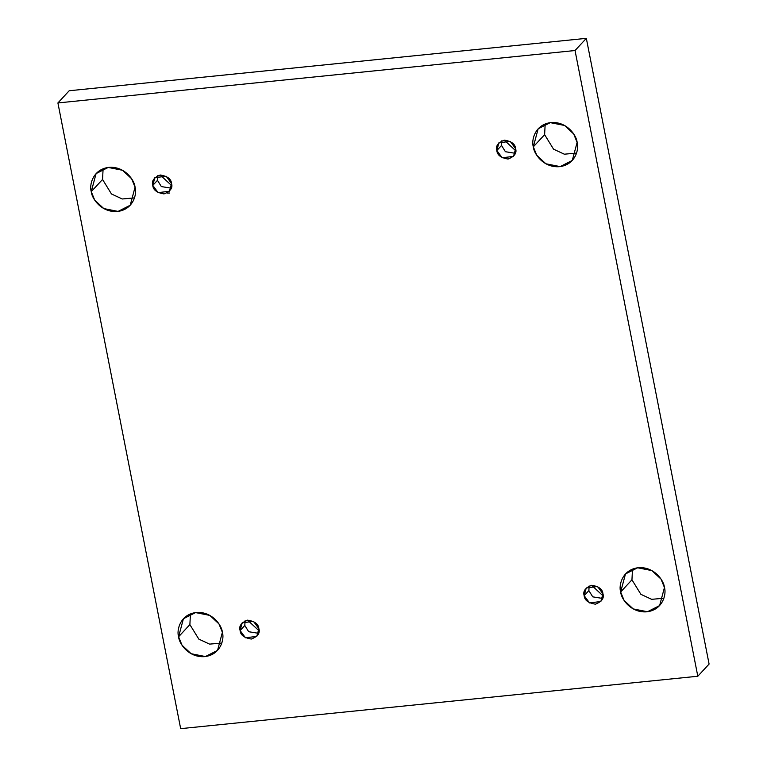 <?xml version="1.0" encoding="UTF-8"?>
<svg xmlns="http://www.w3.org/2000/svg" width="767" height="767" viewBox="0 0 767 767"><rect width="100%" height="100%" fill="white"/><g stroke="black" fill="none" stroke-linecap="round" stroke-linejoin="round"><path stroke-width="1.15" d="M178.596 636.773L182.019 645.21L191.136 653.714L205.403 656.542L217.55 650.378L222.382 632.344C224.53 638.7 220.963 654.663 204.818 656.61C188.548 657.952 178.979 643.312 178.596 636.773C176.448 630.416 180.015 614.453 196.16 612.507C212.43 611.174 221.999 625.805 222.382 632.344L218.959 623.907L209.842 615.412L195.575 612.584L183.418 618.739L178.596 636.773L189.88 624.597L178.596 636.773M221.826 643.024L209.602 644.127L198.816 639.122L189.88 624.597L198.816 639.122L209.602 644.127L221.826 643.024M620.656 591.98L624.089 600.408L633.206 608.912L647.463 611.74L659.62 605.575L664.452 587.541C666.6 593.898 663.024 609.861 646.878 611.807C630.618 613.149 621.049 598.519 620.656 591.98C618.518 585.614 622.085 569.651 638.23 567.714C654.491 566.372 664.069 581.002 664.452 587.541L661.029 579.114L651.912 570.61L637.645 567.781L625.488 573.937L620.656 591.98L631.95 579.794L620.656 591.98M663.896 598.222L651.672 599.334L640.886 594.32L631.95 579.794L640.886 594.32L651.672 599.334L663.896 598.222M91.263 191.635L94.686 200.072L103.804 208.576L118.06 211.404L130.217 205.24L135.05 187.206C137.197 193.562 133.631 209.525 117.485 211.471C101.215 212.814 91.647 198.174 91.263 191.635C89.116 185.278 92.682 169.315 108.828 167.369C125.098 166.036 134.666 180.667 135.05 187.206L131.627 178.769L122.509 170.274L108.243 167.436L96.086 173.601L91.263 191.635L102.548 179.459L91.263 191.635M134.493 197.876L122.269 198.989L111.483 193.984L102.548 179.459L111.483 193.984L122.269 198.989L134.493 197.876M533.324 146.842L536.756 155.27L545.874 163.774L560.131 166.602L572.287 160.437L577.12 142.403C579.267 148.76 575.691 164.723 559.546 166.669C543.285 168.011 533.717 153.381 533.324 146.842C531.186 140.476 534.752 124.513 550.898 122.576C567.158 121.234 576.736 135.864 577.12 142.403L573.697 133.976L564.579 125.472L550.313 122.643L538.156 128.798L533.324 146.842L544.618 134.656L533.324 146.842M576.563 153.084L564.339 154.196L553.553 149.181L544.618 134.656L553.553 149.181L564.339 154.196L576.563 153.084M515.779 150.792L504.293 140.14L515.779 150.792M496.834 150.533L502.212 157.791L513.535 156.363L515.606 148.635C517.016 153.045 514.504 156.516 508.07 159.037C500.928 157.887 497.179 155.059 496.834 150.533C495.424 146.123 497.936 142.652 504.37 140.14C511.512 141.281 515.261 144.11 515.606 148.635L510.228 141.377L498.905 142.806L496.834 150.533L501.541 145.462L496.834 150.533M515.328 153.314L505.405 151.713L501.541 145.462L501.81 140.783L501.541 145.462L505.405 151.713L515.328 153.314M171.722 185.662L160.226 175.01L171.722 185.662M167.024 193.054L169.536 193.025M152.777 185.403L158.146 192.661L169.469 191.232L171.54 183.505C172.949 187.915 170.437 191.386 164.013 193.907C156.861 192.757 153.122 189.928 152.777 185.403C151.367 180.993 153.879 177.522 160.303 175.01C167.455 176.151 171.194 178.979 171.54 183.505L166.171 176.247L154.848 177.676L152.777 185.403L157.475 180.331L152.777 185.403M171.271 188.183L161.348 186.582L157.475 180.331L157.753 175.653L157.475 180.331L161.348 186.582L171.271 188.183M259.054 630.8L247.559 620.148L259.054 630.8M240.109 630.541L245.478 637.799L256.801 636.37L258.872 628.643C260.281 633.053 257.77 636.524 251.346 639.045C244.194 637.895 240.454 635.066 240.109 630.541C238.7 626.131 241.212 622.66 247.636 620.148C254.788 621.289 258.527 624.117 258.872 628.643L253.503 621.385L242.18 622.814L240.109 630.541L244.807 625.469L240.109 630.541M258.604 633.321L248.681 631.72L244.807 625.469L245.085 620.791L244.807 625.469L248.681 631.72L258.604 633.321M603.111 595.93L591.625 585.279L603.111 595.93M584.166 595.671L589.545 602.929L600.868 601.501L602.939 593.773C604.348 598.183 601.836 601.654 595.403 604.175C588.26 603.025 584.512 600.197 584.166 595.671C582.757 591.261 585.269 587.8 591.702 585.279C598.845 586.419 602.594 589.248 602.939 593.773L597.56 586.515L586.237 587.944L584.166 595.671L588.874 590.6L584.166 595.671M602.661 598.452L592.738 596.851L588.874 590.6L589.142 585.921L588.874 590.6L592.738 596.851L602.661 598.452M69.193 90.755L586.333 38.35L709.091 664.059L586.333 38.35L69.193 90.755L57.908 102.941L575.039 50.526L586.333 38.35L575.039 50.526L697.807 676.245L709.091 664.059L697.807 676.245L180.667 728.65L57.908 102.941L69.193 90.755M545.174 123.976L544.618 134.656L545.174 123.976M103.104 168.778L102.548 179.459L103.104 168.778M632.507 569.124L631.95 579.794L632.507 569.124M190.437 613.916L189.88 624.597L190.437 613.916M575.039 50.526L57.908 102.941L180.667 728.65L697.807 676.245L575.039 50.526"/></g></svg>

